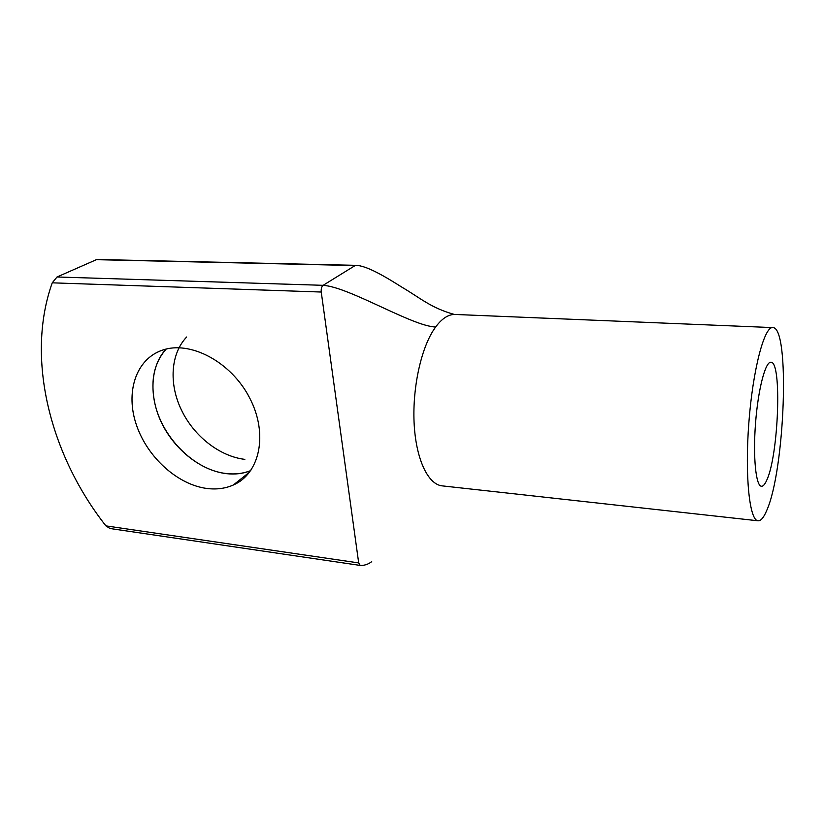 <?xml version="1.0" encoding="UTF-8"?>
<svg xmlns="http://www.w3.org/2000/svg" width="825" height="825" viewBox="0 0 825 825"><rect width="100%" height="100%" fill="white"/><g stroke="black" fill="none" stroke-linecap="round" stroke-linejoin="round"><path stroke-width="1.24" d="M186.677 337.002C170.589 353.719 168.713 383.924 181.479 410.108C194.092 436.456 219.924 456.452 244.839 459.36M166.165 349.068C154.44 362.453 150.501 379.727 154.347 400.878C160.865 436.621 194.205 470.353 226.514 473.55C235.218 474.54 243.313 473.55 250.79 470.57M207.209 488.513C216.655 489.658 225.359 488.493 233.3 485.028C259.927 473.694 268.476 433.816 249.624 397.877C231.124 361.804 189.894 340.024 161.917 350.326C135.62 359.545 125.287 392.741 136.455 425.071C147.438 457.463 177.829 484.894 207.209 488.513M250.738 470.642C243.241 473.643 235.125 474.643 226.39 473.653C201.197 470.683 175.013 450.141 161.896 423.483C148.789 396.846 150.037 366.187 166.083 349.088M360.185 565.414L358.689 562.918L105.909 525.876L109.972 528.505L360.205 565.424C364.403 565.589 368.239 564.331 371.714 561.66M105.909 525.876C50.088 455.029 25.379 358.102 52.243 282.831L57.028 276.983L96.814 259.483L355.843 265.341C366.743 265.537 385.842 277.004 402.249 287.409C419.853 297.701 431.073 308.076 454.379 314.449M766.734 510.448C763.785 517.522 760.898 520.977 758.092 520.802C749.564 520.771 744.748 476.231 748.832 423.008C752.812 369.775 764.29 326.401 772.736 327.597C790.329 326.587 784.936 470.219 766.734 510.448M766.724 480.243C764.919 484.358 763.166 486.368 761.475 486.265C755.906 486.203 752.916 457.318 755.514 423.503C758.041 389.678 765.352 361.525 770.87 362.247C782.172 360.958 778.583 455.524 766.724 480.243M455.039 314.459L455.039 314.459C448.47 314.273 441.994 318.46 435.621 327.009C412.108 326.267 349.429 287.028 323.122 285.326L57.028 276.983M358.689 562.918L321.245 292.029L52.243 282.831M321.245 292.029C320.977 288.843 321.606 286.605 323.122 285.326L355.121 265.547L96.04 259.669M355.121 265.547L355.833 265.341M758.092 520.802L442.138 485.863C428.361 484.533 416.408 460.278 414.243 425.483C412.046 390.73 420.286 350.697 433.403 330.268L435.621 327.009M233.3 485.028L249.831 471.879M772.757 327.597L455.142 314.459"/></g></svg>
